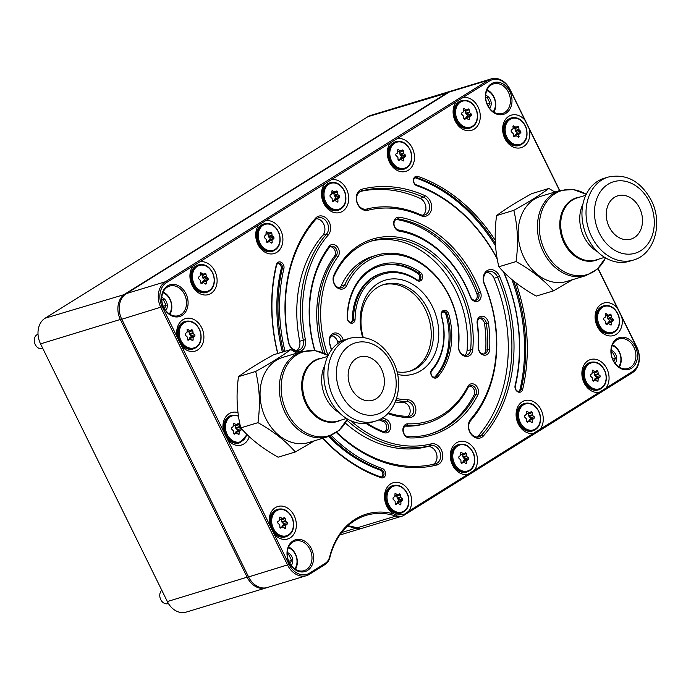 <?xml version="1.0" encoding="UTF-8"?>
<svg xmlns="http://www.w3.org/2000/svg" width="691" height="691" viewBox="0 0 691 691"><rect width="100%" height="100%" fill="white"/><g stroke="black" fill="none" stroke-linecap="round" stroke-linejoin="round"><path stroke-width="1.04" d="M450.791 91.134L370.903 115.345A19.607 15.306 73.1 0 0 368.009 116.658L45.122 318.197A19.607 15.306 73.1 0 0 40.544 343.859L167.352 601.559A19.607 15.306 73.1 0 0 186.19 612.105L266.07 587.903A19.607 15.306 -106.9 0 1 247.231 577.348L120.424 319.648A19.607 15.306 -106.9 0 1 125.002 293.995L447.889 92.447A19.607 15.306 -106.9 0 1 450.791 91.134A19.607 15.306 -106.9 0 1 451.473 90.944M362.162 528.218A15.081 11.773 -106.9 0 1 361.497 528.451A15.081 11.773 -106.9 0 1 355.528 528.313A75.423 58.865 73.1 0 0 347.357 526.292M266.743 587.678A19.607 15.306 -106.9 0 1 266.07 587.903M598.095 268.428L636.826 347.141A19.607 15.306 -106.9 0 1 632.256 372.803L404.114 515.201A15.081 11.773 -106.9 0 1 401.886 516.212A15.081 11.773 -106.9 0 1 395.926 516.073A75.423 58.865 73.1 0 0 366.1 515.374A75.423 58.865 73.1 0 0 329.944 557.257A15.081 11.773 -106.9 0 1 324.934 564.616L309.361 574.342A19.607 15.306 -106.9 0 1 306.467 575.655A19.607 15.306 -106.9 0 1 287.62 565.108L160.813 307.409A19.607 15.306 -106.9 0 1 165.391 281.747L488.278 80.208A19.607 15.306 -106.9 0 1 491.18 78.895A19.607 15.306 -106.9 0 1 510.027 89.441L559.779 190.552M362.594 337.199A49.026 38.264 -106.9 0 1 381.924 281.392A49.026 38.264 -106.9 0 1 432.393 306.536A49.026 38.264 -106.9 0 1 433.568 356.591A49.026 38.264 -106.9 0 1 397.567 374.436M478.189 346.735A98.424 76.813 73.1 0 0 477.153 323.457A7.169 5.588 -106.9 0 1 481.8 316.158A7.169 5.588 -106.9 0 1 488.451 322.939A112.754 87.999 -106.9 0 1 489.643 349.594A7.169 5.588 -106.9 0 1 483.536 355.062A7.169 5.588 -106.9 0 1 478.189 346.735L478.492 347.305A5.658 4.414 73.1 0 0 484.65 353.852A5.658 4.414 73.1 0 0 487.535 349.568A111.251 86.824 73.1 0 0 486.36 323.267A5.658 4.414 73.1 0 0 480.254 318.059A5.658 4.414 73.1 0 0 477.438 323.682A99.936 77.988 -106.9 0 1 478.492 347.305M399.424 231.183A7.169 5.588 -106.9 0 1 393.68 223.245A7.169 5.588 -106.9 0 1 399.415 217.224A112.754 87.999 -106.9 0 1 480.565 292.293A7.169 5.588 -106.9 0 1 477.947 301.19A7.169 5.588 -106.9 0 1 470.26 296.715A98.424 76.813 73.1 0 0 399.424 231.183L398.526 229.991A99.936 77.988 -106.9 0 1 470.441 296.517A5.658 4.414 73.1 0 0 476.151 300.188A5.658 4.414 73.1 0 0 478.578 293.027A111.251 86.824 73.1 0 0 398.517 218.969A5.658 4.414 73.1 0 0 396.876 219.064A5.658 4.414 73.1 0 0 394.06 224.748A5.658 4.414 73.1 0 0 398.526 229.991M346.778 285.366A9.052 7.065 -106.9 0 1 337.018 287.551A9.052 7.065 -106.9 0 1 333.865 275.156A92.015 71.812 -106.9 0 1 420.905 244.925A92.015 71.812 -106.9 0 1 472.722 349.845A9.052 7.065 -106.9 0 1 464.68 356.219A9.052 7.065 -106.9 0 1 458.323 345.362A73.911 57.681 73.1 0 0 416.69 261.077A73.911 57.681 73.1 0 0 346.778 285.366L344.8 284.787A75.423 58.865 -106.9 0 1 376.716 255.16A75.423 58.865 -106.9 0 1 458.617 346.01A7.541 5.882 73.1 0 0 466.805 355.096A7.541 5.882 73.1 0 0 470.623 349.741A90.504 70.637 73.1 0 0 372.345 240.727A90.504 70.637 73.1 0 0 334.038 276.279A7.541 5.882 73.1 0 0 334.928 284.701A7.541 5.882 73.1 0 0 341.604 287.75A7.541 5.882 73.1 0 0 344.8 284.787L341.19 285.884A75.423 58.865 -106.9 0 1 373.114 256.257L376.716 255.16M396.582 398.482A73.911 57.681 73.1 0 0 407.647 399.761A9.052 7.065 -106.9 0 1 415.827 408.657A9.052 7.065 -106.9 0 1 409.642 417.554A92.015 71.812 -106.9 0 1 387.755 413.564M331.43 349.983A92.015 71.812 -106.9 0 1 329.521 343.444A9.052 7.065 -106.9 0 1 334.124 333.079A9.052 7.065 -106.9 0 1 343.289 340.222A73.911 57.681 73.1 0 0 343.323 340.378M314.69 350.57A112.754 87.999 -106.9 0 1 329.097 246.341A7.169 5.588 -106.9 0 1 337.165 246.644A7.169 5.588 -106.9 0 1 338.046 256.603A98.424 76.813 73.1 0 0 327.966 355.329M382.512 417.813A98.424 76.813 73.1 0 0 385.872 419.195A7.169 5.588 -106.9 0 1 390.536 428.066A7.169 5.588 -106.9 0 1 383.894 432.609A112.754 87.999 -106.9 0 1 366.031 423.428M409.245 437.904A7.169 5.588 -106.9 0 1 402.922 430.648A7.169 5.588 -106.9 0 1 408.01 423.816A98.424 76.813 73.1 0 0 467.833 386.476A7.169 5.588 -106.9 0 1 475.667 385.241A7.169 5.588 -106.9 0 1 477.775 395.131A112.754 87.999 -106.9 0 1 409.245 437.904L408.217 436.695A111.251 86.824 73.1 0 0 430.864 433.81A111.251 86.824 73.1 0 0 475.831 394.492A5.658 4.414 73.1 0 0 475.339 388.074A5.658 4.414 73.1 0 0 470.26 385.664A5.658 4.414 73.1 0 0 467.971 387.66A99.936 77.988 -106.9 0 1 427.582 422.978A99.936 77.988 -106.9 0 1 407.232 425.578A5.658 4.414 73.1 0 0 406.083 425.725A5.658 4.414 73.1 0 0 403.319 431.694A5.658 4.414 73.1 0 0 408.217 436.695M470.683 419.187A121.055 94.468 73.1 0 0 484.305 284.191A10.935 8.534 -106.9 0 1 487.716 270.285A10.935 8.534 -106.9 0 1 499.628 276.443A142.925 111.545 -106.9 0 1 483.545 435.831A10.935 8.534 -106.9 0 1 471.167 434.319A10.935 8.534 -106.9 0 1 470.683 419.187L470.666 420.612A9.424 7.359 73.1 0 0 469.966 431.892A9.424 7.359 73.1 0 0 478.949 436.807A9.424 7.359 73.1 0 0 481.757 434.959A141.413 110.361 73.1 0 0 497.667 277.255A9.424 7.359 73.1 0 0 488.33 271.572A9.424 7.359 73.1 0 0 484.46 283.932A122.557 95.652 -106.9 0 1 470.666 420.612M367.88 210.254A10.935 8.534 -106.9 0 1 356.737 201.772A10.935 8.534 -106.9 0 1 362.162 189.153A142.925 111.545 -106.9 0 1 424.835 195.588A10.935 8.534 -106.9 0 1 431.434 209.451A10.935 8.534 -106.9 0 1 420.957 215.704A121.055 94.468 73.1 0 0 367.88 210.254L366.584 209.071A122.557 95.652 -106.9 0 1 420.318 214.59A9.424 7.359 73.1 0 0 424.723 214.944A9.424 7.359 73.1 0 0 429.526 206.514A9.424 7.359 73.1 0 0 423.661 197.246A141.413 110.361 73.1 0 0 361.652 190.88A9.424 7.359 73.1 0 0 361.384 190.958A9.424 7.359 73.1 0 0 357.022 201.936A9.424 7.359 73.1 0 0 366.584 209.071M305.405 339.747A10.935 8.534 -106.9 0 1 299.022 351.581A10.935 8.534 -106.9 0 1 288.397 342.036A142.925 111.545 -106.9 0 1 315.45 218.304A10.935 8.534 -106.9 0 1 327.836 219.816A10.935 8.534 -106.9 0 1 328.311 234.949A121.055 94.468 73.1 0 0 305.405 339.747L303.323 340.171A122.557 95.652 -106.9 0 1 326.523 234.076A9.424 7.359 73.1 0 0 327.223 222.796A9.424 7.359 73.1 0 0 318.24 217.881A9.424 7.359 73.1 0 0 315.433 219.729A141.413 110.361 73.1 0 0 288.665 342.149A9.424 7.359 73.1 0 0 298.728 350.182A9.424 7.359 73.1 0 0 303.323 340.171L299.713 341.268A122.557 95.652 -106.9 0 1 322.913 235.173A9.424 7.359 73.1 0 0 324.114 224.998A9.424 7.359 73.1 0 0 316.53 218.727M350.665 420.689A121.055 94.468 73.1 0 0 431.115 443.881A10.935 8.534 -106.9 0 1 442.257 452.363A10.935 8.534 -106.9 0 1 436.833 464.991A142.925 111.545 -106.9 0 1 336.362 432.54M497.287 259.151A149.714 116.839 73.1 0 0 416.759 185.68A4.906 3.826 -106.9 0 1 413.443 179.703A4.906 3.826 -106.9 0 1 417.891 176.421A159.517 124.492 -106.9 0 1 495.257 240.347M515.987 282.835A159.517 124.492 -106.9 0 1 522.672 389.361A4.906 3.826 -106.9 0 1 517.835 391.866A4.906 3.826 -106.9 0 1 515.097 385.526A149.714 116.839 73.1 0 0 503.307 271.546M277.687 353.524A159.517 124.492 -106.9 0 1 276.322 264.783A4.906 3.826 -106.9 0 1 281.159 262.269A4.906 3.826 -106.9 0 1 283.897 268.609A149.714 116.839 73.1 0 0 285.029 351.304M331.248 435.46A149.714 116.839 73.1 0 0 382.235 468.463A4.906 3.826 -106.9 0 1 385.561 474.432A4.906 3.826 -106.9 0 1 381.104 477.723A159.517 124.492 -106.9 0 1 322.697 438.284M431.823 369.564A55.435 43.265 73.1 0 0 441.359 316.089A4.906 3.826 -106.9 0 1 443.743 310.389A4.906 3.826 -106.9 0 1 448.761 314.146A65.239 50.918 -106.9 0 1 437.541 377.079A4.906 3.826 -106.9 0 1 431.996 376.336A4.906 3.826 -106.9 0 1 431.823 369.564L431.806 370.635A3.775 2.945 73.1 0 0 431.504 375.153A3.775 2.945 73.1 0 0 435.105 377.131A3.775 2.945 73.1 0 0 436.211 376.414A64.108 50.028 73.1 0 0 447.232 314.569A3.775 2.945 73.1 0 0 443.285 311.71A3.775 2.945 73.1 0 0 441.532 316.063A56.567 44.146 -106.9 0 1 431.806 370.635M355.088 319.13A4.906 3.826 -106.9 0 1 351.123 323.198A4.906 3.826 -106.9 0 1 347.228 317.722A65.239 50.918 -106.9 0 1 420.171 272.194A4.906 3.826 -106.9 0 1 422.227 278.819A4.906 3.826 -106.9 0 1 417.062 280.442A55.435 43.265 73.1 0 0 355.088 319.13L353.498 319.173A56.567 44.146 -106.9 0 1 382.417 273.144A56.567 44.146 -106.9 0 1 416.742 279.7A3.775 2.945 73.1 0 0 419.031 280.131A3.775 2.945 73.1 0 0 420.957 277.1A3.775 2.945 73.1 0 0 419.135 273.351A64.108 50.028 73.1 0 0 380.231 265.923A64.108 50.028 73.1 0 0 347.461 318.093A3.775 2.945 73.1 0 0 351.572 322.239A3.775 2.945 73.1 0 0 353.498 319.173L352.375 319.51A56.567 44.146 -106.9 0 1 381.285 273.481L382.417 273.144M559.589 190.612L529.306 129.062A16.973 13.241 -106.9 0 1 515.616 147.814A16.973 13.241 -106.9 0 1 503.549 123.292A16.973 13.241 -106.9 0 1 524.927 120.156L509.941 89.709A18.476 14.425 73.1 0 0 489.453 81.011L462.953 97.552A16.973 13.241 -106.9 0 1 480.271 117.124A16.973 13.241 -106.9 0 1 461.787 128.664A16.973 13.241 -106.9 0 1 456.233 101.741L397.161 138.623A16.973 13.241 -106.9 0 1 414.479 158.187A16.973 13.241 -106.9 0 1 395.995 169.727A16.973 13.241 -106.9 0 1 390.441 142.812L331.36 179.686A16.973 13.241 -106.9 0 1 348.687 199.25A16.973 13.241 -106.9 0 1 330.194 210.798A16.973 13.241 -106.9 0 1 324.649 183.875L265.569 220.749A16.973 13.241 -106.9 0 1 282.895 240.321A16.973 13.241 -106.9 0 1 264.403 251.861A16.973 13.241 -106.9 0 1 258.857 224.938L199.777 261.82A16.973 13.241 -106.9 0 1 217.104 281.384A16.973 13.241 -106.9 0 1 198.611 292.924A16.973 13.241 -106.9 0 1 193.065 266.009L166.566 282.55A18.476 14.425 73.1 0 0 162.255 306.735L177.233 337.173A16.973 13.241 -106.9 0 1 190.923 318.43A16.973 13.241 -106.9 0 1 202.981 342.943A16.973 13.241 -106.9 0 1 181.612 346.079L223.461 431.124A16.973 13.241 -106.9 0 1 238.015 412.605M249.296 436.66A16.973 13.241 -106.9 0 1 227.849 440.029L269.697 525.082A16.973 13.241 -106.9 0 1 283.379 506.33A16.973 13.241 -106.9 0 1 295.446 530.852A16.973 13.241 -106.9 0 1 274.077 533.979L289.054 564.426A18.476 14.425 73.1 0 0 309.542 573.124L325.124 563.407A13.95 10.892 73.1 0 0 329.745 556.601A76.554 59.746 -106.9 0 1 393.689 513.888A16.973 13.241 -106.9 0 1 385.863 489.72A16.973 13.241 -106.9 0 1 405.462 486.343A16.973 13.241 -106.9 0 1 408.554 511.331L467.634 474.458A16.973 13.241 -106.9 0 1 450.307 454.885A16.973 13.241 -106.9 0 1 468.8 443.346A16.973 13.241 -106.9 0 1 474.346 470.26L533.426 433.387A16.973 13.241 -106.9 0 1 516.099 413.823A16.973 13.241 -106.9 0 1 534.592 402.283A16.973 13.241 -106.9 0 1 540.137 429.197L599.218 392.324A16.973 13.241 -106.9 0 1 581.891 372.751A16.973 13.241 -106.9 0 1 600.384 361.212A16.973 13.241 -106.9 0 1 605.929 388.135L632.438 371.585A18.476 14.425 73.1 0 0 636.748 347.409L621.762 316.962A16.973 13.241 -106.9 0 1 608.08 335.714A16.973 13.241 -106.9 0 1 596.013 311.192A16.973 13.241 -106.9 0 1 617.383 308.056L597.948 268.566M185.939 293.701A16.593 12.948 -106.9 0 1 175.531 316.91A16.593 12.948 -106.9 0 1 162.946 291.343A16.593 12.948 -106.9 0 1 185.939 293.701M509.846 91.532A16.593 12.948 -106.9 0 1 499.438 114.741A16.593 12.948 -106.9 0 1 486.853 89.165A16.593 12.948 -106.9 0 1 509.846 91.532M635.323 346.536A16.593 12.948 -106.9 0 1 624.914 369.745A16.593 12.948 -106.9 0 1 612.33 344.178A16.593 12.948 -106.9 0 1 635.323 346.536M311.425 548.714A16.593 12.948 -106.9 0 1 301.008 571.923A16.593 12.948 -106.9 0 1 288.432 546.348A16.593 12.948 -106.9 0 1 311.425 548.714M491.18 78.895L452.139 90.72A19.607 15.306 73.1 0 0 449.245 92.041L126.349 293.58A19.607 15.306 73.1 0 0 121.78 319.242L248.579 576.933A19.607 15.306 73.1 0 0 267.426 587.488L306.467 575.655M508.403 92.205A15.461 12.067 73.1 0 0 493.547 83.887A15.461 12.067 73.1 0 0 486.481 102.182A15.461 12.067 73.1 0 0 502.512 113.479A15.461 12.067 73.1 0 0 508.403 92.205M184.506 294.383A15.461 12.067 73.1 0 0 169.649 286.057A15.461 12.067 73.1 0 0 162.584 304.351A15.461 12.067 73.1 0 0 178.615 315.649A15.461 12.067 73.1 0 0 184.506 294.383M309.983 549.388A15.461 12.067 73.1 0 0 295.126 541.07A15.461 12.067 73.1 0 0 288.061 559.365A15.461 12.067 73.1 0 0 304.092 570.662A15.461 12.067 73.1 0 0 309.983 549.388M633.889 347.219A15.461 12.067 73.1 0 0 619.032 338.901A15.461 12.067 73.1 0 0 611.967 357.195A15.461 12.067 73.1 0 0 627.998 368.493A15.461 12.067 73.1 0 0 633.889 347.219M396.962 371.784A45.252 35.319 73.1 0 0 410.368 371.058A45.252 35.319 73.1 0 0 427.608 308.799A45.252 35.319 73.1 0 0 384.118 284.442A45.252 35.319 73.1 0 0 363.233 337.286M409.227 371.378A45.252 35.319 73.1 0 0 425.354 309.482A45.252 35.319 73.1 0 0 382.995 284.813M418.444 280.235A3.775 2.945 73.1 0 0 419.826 277.074A3.775 2.945 73.1 0 0 418.003 273.696L420.171 272.194M379.661 266.095A64.108 50.028 -106.9 0 1 418.003 273.696M350.985 322.334A3.775 2.945 73.1 0 0 352.375 319.51M434.518 377.234A3.775 2.945 73.1 0 0 435.08 376.759L436.211 376.414L437.541 377.079M448.761 314.146L446.101 314.915A64.108 50.028 -106.9 0 1 435.08 376.759M446.101 314.915A3.775 2.945 73.1 0 0 442.741 311.952M518.716 391.356A3.775 2.945 73.1 0 0 519.995 389.465A158.386 123.611 73.1 0 0 511.832 279.484M495.568 245.953A158.386 123.611 73.1 0 0 415.956 178.036A3.775 2.945 73.1 0 0 415.015 177.889M503.67 271.926A150.845 117.72 -106.9 0 1 515.296 386.174A3.775 2.945 73.1 0 0 516.186 390.035A3.775 2.945 73.1 0 0 519.304 391.261A3.775 2.945 73.1 0 0 521.118 389.119A158.386 123.611 73.1 0 0 513.638 280.969M495.404 243.526A158.386 123.611 73.1 0 0 417.088 177.691A3.775 2.945 73.1 0 0 415.559 177.647A3.775 2.945 73.1 0 0 413.65 181.163A3.775 2.945 73.1 0 0 416.215 184.817A150.845 117.72 -106.9 0 1 497.175 258.503M381.501 477.006A3.775 2.945 73.1 0 0 382.814 473.361A3.775 2.945 73.1 0 0 380.3 470.079A150.845 117.72 -106.9 0 1 328.596 436.487M282.377 352.108A150.845 117.72 -106.9 0 1 281.22 268.713A3.775 2.945 73.1 0 0 277.799 263.539M323.017 438.189A158.386 123.611 73.1 0 0 380.56 476.859A3.775 2.945 73.1 0 0 382.088 476.902A3.775 2.945 73.1 0 0 383.997 473.387A3.775 2.945 73.1 0 0 381.432 469.733A150.845 117.72 -106.9 0 1 329.685 436.099M283.5 351.762A150.845 117.72 -106.9 0 1 282.343 268.376A3.775 2.945 73.1 0 0 281.462 264.515A3.775 2.945 73.1 0 0 278.343 263.288A3.775 2.945 73.1 0 0 276.521 265.43A158.386 123.611 73.1 0 0 277.86 353.472M407.975 416.345A7.541 5.882 73.1 0 0 409.659 408.01A7.541 5.882 73.1 0 0 403.302 402.611L406.913 401.514A75.423 58.865 -106.9 0 1 395.978 400.296M341.38 341.302A75.423 58.865 -106.9 0 1 341.233 340.758L337.623 341.855A75.423 58.865 73.1 0 0 338.037 343.375M395.338 401.963A75.423 58.865 73.1 0 0 403.302 402.611M337.623 341.855A7.541 5.882 73.1 0 0 331.62 335.817M343.289 340.222L341.233 340.758A7.541 5.882 73.1 0 0 333.312 334.885A7.541 5.882 73.1 0 0 329.762 343.444A90.504 70.637 73.1 0 0 331.602 349.75M388.394 412.898A90.504 70.637 73.1 0 0 408.571 416.345A7.541 5.882 73.1 0 0 409.927 416.146A7.541 5.882 73.1 0 0 413.589 408.07A7.541 5.882 73.1 0 0 406.913 401.514L407.647 399.761M339.687 287.922A7.541 5.882 73.1 0 0 341.19 285.884M464.888 355.26A7.541 5.882 73.1 0 0 467.012 350.838L470.623 349.741L472.722 349.845M370.549 241.306A90.504 70.637 -106.9 0 1 467.012 350.838M322.861 352.773A99.936 77.988 -106.9 0 1 334.392 256.344A5.658 4.414 73.1 0 0 334.79 250.194A5.658 4.414 73.1 0 0 330.16 246.73M325.193 353.818A99.936 77.988 -106.9 0 1 336.197 255.791A5.658 4.414 73.1 0 0 336.327 249.105A5.658 4.414 73.1 0 0 331.024 246.333A5.658 4.414 73.1 0 0 329.141 247.698A111.251 86.824 73.1 0 0 314.941 350.605M483.709 353.999A5.658 4.414 73.1 0 0 485.73 350.112L489.643 349.594M488.451 322.939L484.555 323.811A111.251 86.824 -106.9 0 1 485.73 350.112M484.555 323.811A5.658 4.414 73.1 0 0 479.39 318.456M399.415 217.224L398.517 218.969L396.712 219.513A111.251 86.824 -106.9 0 1 476.773 293.58L480.565 292.293M396.712 219.513A5.658 4.414 73.1 0 0 396.012 219.462M475.209 300.335A5.658 4.414 73.1 0 0 476.773 293.58M477.775 395.131L475.831 394.492L474.026 395.036A111.251 86.824 -106.9 0 1 429.957 434.078M474.026 395.036A5.658 4.414 73.1 0 0 473.836 389.137A5.658 4.414 73.1 0 0 469.396 386.062M427.582 422.978L425.777 423.531A99.936 77.988 -106.9 0 1 405.427 426.122A5.658 4.414 73.1 0 0 405.22 426.122M384.68 431.737A5.658 4.414 73.1 0 0 386.615 426.347A5.658 4.414 73.1 0 0 382.961 421.432A99.936 77.988 -106.9 0 1 378.953 419.765M366.981 423.315A111.251 86.824 73.1 0 0 383.194 431.469A5.658 4.414 73.1 0 0 385.621 431.59A5.658 4.414 73.1 0 0 388.489 426.399A5.658 4.414 73.1 0 0 384.766 420.879A99.936 77.988 -106.9 0 1 380.387 419.057M296.836 350.432A9.424 7.359 73.1 0 0 299.713 341.268M499.628 276.443L494.056 278.343A141.413 110.361 -106.9 0 1 478.146 436.047L481.757 434.959L483.545 435.831M494.056 278.343A9.424 7.359 73.1 0 0 486.619 272.418M477.049 437.049A9.424 7.359 73.1 0 0 478.146 436.047M422.832 215.186A9.424 7.359 73.1 0 0 425.777 206.41A9.424 7.359 73.1 0 0 420.05 198.343L423.661 197.246L424.835 195.588M360.201 191.467A141.413 110.361 -106.9 0 1 420.05 198.343M433.378 464.317A9.424 7.359 73.1 0 0 436.297 453.063A9.424 7.359 73.1 0 0 427.003 446.706A122.557 95.652 -106.9 0 1 345.25 422.97M336.724 432.281A141.413 110.361 73.1 0 0 435.537 463.808A9.424 7.359 73.1 0 0 435.805 463.73A9.424 7.359 73.1 0 0 440.167 452.752A9.424 7.359 73.1 0 0 430.614 445.609A122.557 95.652 -106.9 0 1 346.873 420.085M347.936 525.765A75.423 58.865 -106.9 0 1 356.884 527.907A15.081 11.773 73.1 0 0 362.853 528.045L401.886 516.212M269.697 525.082L274.077 533.979M223.461 431.124L227.849 440.029M177.233 337.173L181.612 346.079M199.777 261.82L193.065 266.009M265.569 220.749L258.857 224.938M331.36 179.686L324.649 183.875M397.161 138.623L390.441 142.812M462.953 97.552L456.233 101.741M529.306 129.062L524.927 120.156M621.762 316.962L617.383 308.056M599.218 392.324L605.929 388.135M533.426 433.387L540.137 429.197M467.634 474.458L474.346 470.26M393.689 513.888L396.574 515.037L404.244 514.363L408.554 511.331M526.801 421.441L526.697 419.091L524.65 417.07L524.599 415.801L526.482 414.185L526.637 411.231L529.522 412.726L531.224 411.663L532.113 412.423L532.545 415.446L534.255 416.794L534.316 418.064L532.433 419.679L532.536 422.028L532.044 422.711L529.531 421.104L527.518 422.244L526.801 421.441M528.926 421.182L529.168 419.731L530.42 418.945L530.36 417.675L529.03 416.621L528.149 413.373M592.602 380.378L592.489 378.02L590.451 376.008L590.39 374.729L592.006 373.727L592.437 370.16L595.314 371.654L597.015 370.601L597.905 371.352L598.337 374.375L600.056 375.723L600.108 377.001L598.225 378.616L597.836 381.648L595.322 380.033L593.31 381.182L592.602 380.378L595.322 380.033M594.726 380.119L594.96 378.668L596.212 377.882L596.152 376.604L594.821 375.559L593.94 372.302M461.009 462.512L460.906 460.154L458.859 458.142L458.807 456.863L460.69 455.248L460.845 452.294L463.73 453.788L465.432 452.735L466.313 453.486L466.753 456.509L468.463 457.857L468.524 459.135L466.641 460.742L466.745 463.1L466.244 463.773L463.739 462.167L461.726 463.307L461.009 462.512M463.134 462.253L463.367 460.793L464.628 460.016L464.568 458.738L463.229 457.692L462.357 454.436M395.217 503.575L395.114 501.225L393.067 499.204L393.015 497.935L394.898 496.319L395.053 493.357L397.93 494.851L399.64 493.797L400.521 494.557L400.961 497.572L402.672 498.919L402.732 500.198L400.849 501.813L400.953 504.162L400.452 504.845L397.947 503.238L395.934 504.378L395.217 503.575M397.342 503.316L397.575 501.865L398.837 501.079L398.776 499.8L397.437 498.755L396.565 495.499M605.817 323.88L605.705 321.531L603.666 319.51L603.606 318.24L605.221 317.229L605.653 313.662L608.529 315.165L610.231 314.103L611.12 314.863L611.552 317.886L613.271 319.233L613.323 320.503L611.44 322.118L611.544 324.468L611.051 325.15L608.538 323.543L606.534 324.684L605.817 323.88M607.942 323.621L608.175 322.17L609.427 321.384L609.367 320.114L608.037 319.061L607.156 315.813M513.353 135.98L513.249 133.631L511.202 131.61L511.15 130.331L513.033 128.725L513.188 125.762L516.065 127.256L517.775 126.203L518.656 126.954L519.096 129.977L520.807 131.325L520.867 132.603L518.984 134.218L518.587 137.25L516.082 135.635L514.069 136.783L513.353 135.98L516.082 135.635M515.477 135.721L515.711 134.27L516.963 133.484L516.911 132.206L515.572 131.16L514.7 127.904M463.816 118.653L463.713 116.304L461.666 114.283L461.605 113.013L463.22 112.002L463.652 108.444L466.529 109.938L468.23 108.876L469.12 109.636L469.552 112.659L471.271 114.006L471.322 115.276L469.439 116.891L469.543 119.249L469.051 119.923L466.537 118.316L464.533 119.457L463.816 118.653M465.941 118.394L466.175 116.943L467.427 116.157L467.366 114.887L466.036 113.834L465.155 110.586M398.025 159.725L397.921 157.367L395.874 155.354L395.813 154.076L397.429 153.074L397.861 149.506L400.737 151.001L402.438 149.947L403.328 150.698L403.76 153.722L405.479 155.069L405.531 156.347L403.648 157.954L403.751 160.312L403.259 160.986L400.745 159.379L398.742 160.519L398.025 159.725M400.149 159.466L400.383 158.006L401.635 157.228L401.575 155.95L400.244 154.905L399.363 151.649M332.233 200.787L332.121 198.438L330.082 196.417L330.022 195.147L331.637 194.136L332.069 190.569L334.945 192.072L336.647 191.01L337.536 191.77L337.968 194.784L339.687 196.132L339.739 197.41L337.856 199.025L337.959 201.375L337.467 202.057L334.954 200.45L332.95 201.591L332.233 200.787M334.358 200.528L334.591 199.077L335.843 198.291L335.783 197.021L334.453 195.968L333.572 192.711M266.432 241.859L266.329 239.501L264.29 237.488L264.23 236.21L265.845 235.208L266.277 231.64L269.153 233.135L270.855 232.081L271.744 232.832L272.176 235.856L273.895 237.203L273.947 238.473L272.064 240.088L272.168 242.446L271.675 243.12L269.162 241.513L267.149 242.653L266.432 241.859M268.566 241.591L268.799 240.14L270.051 239.362L269.991 238.084L268.661 237.039L267.78 233.783M200.64 282.921L200.537 280.563L198.49 278.551L198.438 277.272L200.321 275.666L200.476 272.703L203.361 274.197L205.063 273.144L205.944 273.895L206.384 276.918L208.095 278.266L208.155 279.544L206.272 281.159L206.376 283.509L205.883 284.191L203.37 282.576L201.357 283.725L200.64 282.921M202.765 282.662L203.007 281.211L204.26 280.425L204.199 279.147L202.869 278.102L201.988 274.845M187.425 339.419L187.321 337.061L185.274 335.049L185.223 333.77L187.106 332.155L187.261 329.201L190.146 330.695L191.848 329.642L192.729 330.393L193.169 333.416L194.879 334.764L194.94 336.042L193.057 337.649L193.16 340.007L192.659 340.68L190.155 339.074L188.142 340.214L187.425 339.419M189.55 339.151L189.783 337.7L191.044 336.923L190.984 335.645L189.645 334.599L188.773 331.343M233.662 433.369L233.549 431.011L231.511 428.999L231.45 427.72L233.066 426.718L233.498 423.151L236.374 424.645L238.075 423.592L238.965 424.343L239.397 427.366L241.116 428.714L241.168 429.992L239.285 431.599L238.896 434.63L236.382 433.024L234.37 434.164L233.662 433.369L236.382 433.024M235.786 433.11L236.02 431.65L237.272 430.873L237.212 429.595L235.881 428.55L235 425.293M279.89 527.319L279.786 524.961L277.739 522.949L277.678 521.67L279.294 520.668L279.725 517.101L282.602 518.596L284.303 517.542L285.193 518.293L285.625 521.316L287.344 522.664L287.396 523.942L285.513 525.549L285.616 527.907L285.124 528.589L282.61 526.974L280.606 528.114L279.89 527.319M282.014 527.06L282.248 525.601L283.5 524.823L283.44 523.545L282.109 522.5L281.228 519.243M381.458 369.106A22.63 17.655 73.1 0 0 359.709 356.927A22.63 17.655 73.1 0 0 351.088 388.057A22.63 17.655 73.1 0 0 372.838 400.236A22.63 17.655 73.1 0 0 381.458 369.106M350.087 338.167L346.018 339.402A43.369 33.842 73.1 0 0 329.503 399.07A43.369 33.842 73.1 0 0 371.179 422.408L375.239 421.173A43.369 33.842 -106.9 0 1 333.563 397.835A43.369 33.842 -106.9 0 1 350.087 338.167C368.199 334.487 382.546 342.218 393.127 361.376C405.151 384.196 396.599 415.421 375.239 421.173M302.071 351.538L282.809 357.377A44.5 34.731 73.1 0 0 265.854 418.599A44.5 34.731 73.1 0 0 308.627 442.551L327.888 436.712A44.5 34.731 -106.9 0 1 285.115 412.76A44.5 34.731 -106.9 0 1 302.071 351.538L315.182 350.639L328.139 355.433A43.896 34.256 73.1 0 0 288.708 362.576A43.896 34.256 73.1 0 0 286.877 412.095A43.896 34.256 73.1 0 0 347.4 418.996L339.29 430.182L327.888 436.712M296.793 353.136L290.756 349.568L273.55 354.785C258.641 363.051 246.955 370.35 238.49 376.664C236.02 394.716 236.78 411.784 240.77 427.876C249.995 438.63 262.442 448.399 278.11 457.2L295.316 451.983L314.552 440.754M290.756 349.568C282.265 355.891 270.578 363.19 255.696 371.456C259.652 387.556 260.412 404.624 257.976 422.659C273.619 431.469 286.065 441.238 295.316 451.983M257.976 422.659L240.77 427.876M255.696 371.456L238.49 376.664M639.564 208A22.63 17.655 73.1 0 0 617.823 195.821A22.63 17.655 73.1 0 0 609.203 226.95A22.63 17.655 73.1 0 0 630.943 239.129A22.63 17.655 73.1 0 0 639.564 208M608.192 177.069L604.133 178.295A43.369 33.842 73.1 0 0 587.609 237.963A43.369 33.842 73.1 0 0 629.285 261.302L633.353 260.075A43.369 33.842 -106.9 0 1 591.669 236.728A43.369 33.842 -106.9 0 1 608.192 177.069C626.305 173.381 640.652 181.111 651.233 200.269C663.256 223.089 654.705 254.314 633.353 260.075M560.176 190.431L540.923 196.27A44.5 34.731 73.1 0 0 523.968 257.493A44.5 34.731 73.1 0 0 566.732 281.444L585.994 275.605A44.5 34.731 -106.9 0 1 543.23 251.654A44.5 34.731 -106.9 0 1 560.176 190.431L573.288 189.533L586.244 194.326A43.896 34.256 73.1 0 0 546.823 201.478A43.896 34.256 73.1 0 0 544.992 250.997A43.896 34.256 73.1 0 0 605.506 257.89M554.899 192.038L548.87 188.462L531.655 193.679C516.747 201.945 505.061 209.243 496.596 215.566C494.134 233.61 494.894 250.678 498.876 266.769C508.101 277.523 520.548 287.292 536.225 296.094L553.431 290.876L572.666 279.648M548.87 188.462C540.371 194.784 528.684 202.083 513.802 210.349C517.758 226.449 518.518 243.517 516.082 261.552C531.725 270.362 544.171 280.131 553.431 290.876M516.082 261.552L498.876 266.769M513.802 210.349L496.596 215.566M161.78 297.519A7.541 5.882 -106.9 0 1 166.902 303.047A7.541 5.882 -106.9 0 1 165.71 310.484A7.541 5.882 73.1 0 0 164 298.659A7.541 5.882 73.1 0 0 161.78 297.519M169.295 313.904A12.818 10.002 73.1 0 0 162.869 292.682M38.022 334.228A7.541 5.882 73.1 0 0 35.258 344.567A7.541 5.882 73.1 0 0 42.505 348.627L42.842 348.523M163.18 291.965A14.33 11.186 -106.9 0 1 169.951 314.327M164.432 308.592L166.134 305.396L163.266 299.592L161.754 299.523M163.266 299.592L161.789 300.041M166.134 305.396L163.275 306.268M611.164 350.363A7.541 5.882 -106.9 0 1 616.286 355.882A7.541 5.882 -106.9 0 1 615.094 363.319A7.541 5.882 73.1 0 0 613.383 351.503A7.541 5.882 73.1 0 0 611.164 350.363M618.678 366.74A12.818 10.002 73.1 0 0 612.243 345.526M612.563 344.809A14.33 11.186 -106.9 0 1 619.335 367.163M613.815 361.436L615.517 358.24L612.649 352.427L611.138 352.367M612.649 352.427L611.172 352.876M615.517 358.24L612.649 359.104M485.687 95.349A7.541 5.882 -106.9 0 1 490.8 100.877A7.541 5.882 -106.9 0 1 489.617 108.314A7.541 5.882 73.1 0 0 487.898 96.49A7.541 5.882 73.1 0 0 485.687 95.349M493.201 111.735A12.818 10.002 73.1 0 0 486.766 90.512M487.077 89.795A14.33 11.186 -106.9 0 1 493.858 112.158M488.338 106.423L490.031 103.227L487.172 97.414L485.661 97.353M487.172 97.414L485.687 97.863M490.031 103.227L487.172 104.099M287.266 552.532A7.541 5.882 -106.9 0 1 292.379 558.06A7.541 5.882 -106.9 0 1 291.196 565.488A7.541 5.882 73.1 0 0 289.477 553.672A7.541 5.882 73.1 0 0 287.266 552.532M294.772 568.918A12.818 10.002 73.1 0 0 288.346 547.695M161.789 590.252A7.541 5.882 73.1 0 0 160.744 599.581A7.541 5.882 73.1 0 0 167.991 603.64L168.423 603.502M288.657 546.978A14.33 11.186 -106.9 0 1 295.437 569.341M289.918 563.606L291.611 560.41L288.752 554.597L287.24 554.536M288.752 554.597L287.266 555.046M291.611 560.41L288.752 561.273M448.217 92.68L368.009 116.658M45.122 318.197L125.382 294.254M121.685 319.052L40.544 343.859M167.352 601.559L248.492 576.752M341.674 532.511L355.528 528.313L355.969 527.613M248.579 576.933L289.054 564.426M162.255 306.735L121.78 319.242M126.349 293.58L165.391 281.747L166.566 282.55M489.453 81.011L488.278 80.208L449.245 92.041M417.891 176.421L417.088 177.691L415.956 178.036M519.995 389.465L522.672 389.361M380.3 470.079L381.432 469.733L382.235 468.463M283.897 268.609L281.22 268.713M338.046 256.603L336.197 255.791L334.392 256.344M408.01 423.816L407.232 425.578L405.427 426.122M382.961 421.432L384.766 420.879L385.872 419.195M328.311 234.949L326.523 234.076L322.913 235.173M362.162 189.153L361.117 191.044M427.003 446.706L430.614 445.609L431.115 443.881M356.884 527.907L395.926 516.073L396.574 515.037M309.361 574.342L309.542 573.124M632.256 372.803L632.438 371.585M324.934 564.616L325.124 563.407M404.114 515.201L404.244 514.363M329.944 557.257L329.745 556.601M515.296 386.174L515.097 385.526M416.759 185.68L416.215 184.817M276.322 264.783L276.521 265.43M380.56 476.859L381.104 477.723M416.742 279.7L417.062 280.442M458.617 346.01L458.323 345.362M333.865 275.156L334.038 276.279M409.642 417.554L408.571 416.345M329.141 247.698L329.097 246.341M383.894 432.609L383.194 431.469M467.971 387.66L467.833 386.476M420.318 214.59L420.957 215.704M315.433 219.729L315.45 218.304M436.833 464.991L435.537 463.808M524.495 403.475A14.33 11.186 73.1 0 0 524.132 403.57A14.33 11.186 73.1 0 0 518.673 423.289A14.33 11.186 73.1 0 0 532.45 431.003A14.33 11.186 73.1 0 0 532.804 430.882M519.39 423.073A14.33 11.186 -106.9 0 1 524.849 403.354L518.457 408.269L517.015 412.069C516.246 415.852 516.747 419.592 518.5 423.307C522.197 429.724 526.844 432.29 532.45 431.003L533.158 430.787A14.33 11.186 -106.9 0 1 519.39 423.073M520.349 422.616A13.578 10.598 73.1 0 0 539.161 424.55A13.578 10.598 73.1 0 0 528.865 403.63A13.578 10.598 73.1 0 0 520.349 422.616M532.433 419.679L528.891 420.335M531.042 422.089L532.536 422.028M529.349 421.165L526.81 421.519M527.293 422.21L527.734 422.175M526.464 413.814L528.969 412.639M527.25 411.283L526.378 411.853M528.693 415.956L532.217 414.773M532.113 412.423L528.615 414.125M532.545 415.446L529.03 416.621M530.36 417.675L534.255 416.794M529.168 419.731L532.701 419.074M534.316 418.064L530.42 418.945M526.171 430.648A14.105 11.013 -106.9 0 1 518.5 423.289A14.105 11.013 -106.9 0 1 519.105 407.353M590.287 362.404A14.33 11.186 73.1 0 0 589.924 362.507A14.33 11.186 73.1 0 0 584.465 382.218A14.33 11.186 73.1 0 0 598.242 389.931A14.33 11.186 73.1 0 0 598.596 389.819M585.182 382.002A14.33 11.186 -106.9 0 1 590.641 362.291L584.249 367.206L582.807 371.007C582.038 374.781 582.539 378.53 584.292 382.235C587.989 388.653 592.636 391.218 598.242 389.931L598.959 389.715A14.33 11.186 -106.9 0 1 585.182 382.002M586.141 381.553A13.578 10.598 73.1 0 0 604.953 383.488A13.578 10.598 73.1 0 0 594.657 362.559A13.578 10.598 73.1 0 0 586.141 381.553M598.225 378.616L594.683 379.273M596.834 381.026L598.328 380.966M595.141 380.102L592.602 380.447M593.085 381.138L593.526 381.104M592.256 372.751L594.761 371.568M593.042 370.221L592.17 370.782M594.493 374.893L598.009 373.71M597.905 371.352L594.407 373.062M598.337 374.375L594.821 375.559M596.152 376.604L600.056 375.723M594.96 378.668L598.501 378.003M600.108 377.001L596.212 377.882M591.962 389.577A14.105 11.013 -106.9 0 1 584.292 382.227A14.105 11.013 -106.9 0 1 584.906 366.282M458.703 444.538A14.33 11.186 73.1 0 0 458.34 444.641A14.33 11.186 73.1 0 0 452.881 464.352A14.33 11.186 73.1 0 0 466.65 472.065A14.33 11.186 73.1 0 0 467.012 471.953M459.057 444.425C465.682 443.13 470.675 446.55 474.026 454.669C475.926 463.436 473.715 469.163 467.366 471.849A14.33 11.186 -106.9 0 1 453.598 464.136A14.33 11.186 -106.9 0 1 459.057 444.425L452.665 449.331L451.223 453.141C450.454 456.915 450.947 460.664 452.709 464.369A14.105 11.013 -106.9 0 1 453.313 448.416M454.557 463.687A13.578 10.598 73.1 0 0 473.37 465.613A13.578 10.598 73.1 0 0 463.074 444.693A13.578 10.598 73.1 0 0 454.557 463.687M466.641 460.742L463.1 461.407M465.25 463.151L466.745 463.1M463.557 462.236L461.018 462.581M461.502 463.272L461.942 463.238M460.672 454.885L463.177 453.702M461.458 452.355L460.586 452.916M462.901 457.019L466.425 455.844M466.313 453.486L462.823 455.188M466.753 456.509L463.229 457.692M464.568 458.738L468.463 457.857M463.367 460.793L466.909 460.137M468.524 459.135L464.628 460.016M460.379 471.711A14.105 11.013 -106.9 0 1 452.709 464.361C456.406 470.787 461.052 473.352 466.65 472.065L467.366 471.849M392.911 485.6A14.33 11.186 73.1 0 0 392.548 485.704A14.33 11.186 73.1 0 0 387.09 505.423A14.33 11.186 73.1 0 0 400.858 513.137A14.33 11.186 73.1 0 0 401.221 513.016M393.265 485.488C399.89 484.192 404.883 487.613 408.226 495.741C410.134 504.499 407.923 510.226 401.575 512.912A14.33 11.186 -106.9 0 1 387.806 505.207A14.33 11.186 -106.9 0 1 393.265 485.488L386.865 490.403L385.431 494.203C384.662 497.978 385.155 501.726 386.917 505.441A14.105 11.013 -106.9 0 1 387.521 489.487M388.765 504.75A13.578 10.598 73.1 0 0 407.578 506.684A13.578 10.598 73.1 0 0 397.282 485.764A13.578 10.598 73.1 0 0 388.765 504.75M400.849 501.813L397.308 502.469M399.458 504.223L400.953 504.162M397.757 503.298L395.226 503.644M395.71 504.335L396.15 504.309M394.881 495.948L397.377 494.765M395.667 493.417L394.794 493.987M397.886 494.877L394.898 496.285M397.109 498.09L400.625 496.907M400.521 494.557L397.031 496.259M400.961 497.572L397.437 498.755M398.776 499.8L402.672 498.919M397.575 501.865L401.117 501.208M402.732 500.198L398.837 501.079M394.587 512.774A14.105 11.013 -106.9 0 1 386.917 505.423C390.614 511.858 395.261 514.424 400.858 513.137L401.575 512.912M603.502 305.914A14.33 11.186 73.1 0 0 603.139 306.009A14.33 11.186 73.1 0 0 597.68 325.729A14.33 11.186 73.1 0 0 611.457 333.442A14.33 11.186 73.1 0 0 611.811 333.321M598.397 325.513A14.33 11.186 -106.9 0 1 603.856 305.793L597.465 310.708L596.022 314.509C595.253 318.292 595.754 322.032 597.516 325.746C601.205 332.164 605.852 334.729 611.457 333.442L612.174 333.226A14.33 11.186 -106.9 0 1 598.397 325.513M599.356 325.055A13.578 10.598 73.1 0 0 618.169 326.99A13.578 10.598 73.1 0 0 607.873 306.07A13.578 10.598 73.1 0 0 599.356 325.055M611.44 322.118L607.899 322.775M610.049 324.528L611.544 324.468M608.356 323.604L605.817 323.949M606.301 324.649L606.741 324.615M605.471 316.253L607.976 315.07M606.257 313.723L605.385 314.293M607.709 318.396L611.224 317.212M611.12 314.863L607.622 316.564M611.552 317.886L608.037 319.061M609.367 320.114L613.271 319.233M608.175 322.17L611.716 321.514M613.323 320.503L609.427 321.384M605.178 333.088A14.105 11.013 -106.9 0 1 597.516 325.729A14.105 11.013 -106.9 0 1 598.121 309.793M511.046 118.006A14.33 11.186 73.1 0 0 510.684 118.109A14.33 11.186 73.1 0 0 505.225 137.829A14.33 11.186 73.1 0 0 518.993 145.533A14.33 11.186 73.1 0 0 519.347 145.421M505.942 137.604A14.33 11.186 -106.9 0 1 511.4 117.893L505 122.808L503.566 126.608C502.798 130.383 503.29 134.132 505.052 137.846C508.749 144.264 513.396 146.829 518.993 145.533L519.71 145.317A14.33 11.186 -106.9 0 1 505.942 137.604M506.9 137.155A13.578 10.598 73.1 0 0 525.713 139.09A13.578 10.598 73.1 0 0 515.417 118.161A13.578 10.598 73.1 0 0 506.9 137.155M518.984 134.218L515.443 134.875M517.594 136.628L519.088 136.568M515.892 135.704L513.361 136.049M513.845 136.74L514.285 136.714M513.016 128.353L515.512 127.17M513.802 125.822L512.929 126.384M515.244 130.495L518.76 129.312M518.656 126.954L515.166 128.664M519.096 129.977L515.572 131.16M516.911 132.206L520.807 131.325M515.711 134.27L519.252 133.605M520.867 132.603L516.963 133.484M512.722 145.179A14.105 11.013 -106.9 0 1 505.052 137.829A14.105 11.013 -106.9 0 1 505.657 121.892M461.502 100.687A14.33 11.186 73.1 0 0 461.147 100.782A14.33 11.186 73.1 0 0 455.68 120.502A14.33 11.186 73.1 0 0 469.457 128.215A14.33 11.186 73.1 0 0 469.811 128.094M456.397 120.286A14.33 11.186 -106.9 0 1 461.856 100.566L455.464 105.481L454.022 109.282C453.253 113.065 453.754 116.805 455.516 120.519C459.204 126.937 463.86 129.502 469.457 128.215L470.174 127.999A14.33 11.186 -106.9 0 1 456.397 120.286M457.356 119.828A13.578 10.598 73.1 0 0 476.168 121.763A13.578 10.598 73.1 0 0 465.872 100.843A13.578 10.598 73.1 0 0 457.356 119.828M469.439 116.891L465.898 117.548M468.049 119.301L469.543 119.249M466.356 118.377L463.816 118.731M464.3 119.422L464.741 119.388M463.471 111.026L465.976 109.852M464.257 108.504L463.385 109.066M465.708 113.169L469.224 111.985M469.12 109.636L465.622 111.337M469.552 112.659L466.036 113.834M467.366 114.887L471.271 114.006M466.175 116.943L469.716 116.287M471.322 115.276L467.427 116.157M463.177 127.861A14.105 11.013 -106.9 0 1 455.516 120.502A14.105 11.013 -106.9 0 1 456.12 104.566M395.71 141.75A14.33 11.186 73.1 0 0 395.347 141.854A14.33 11.186 73.1 0 0 389.888 161.564A14.33 11.186 73.1 0 0 403.665 169.278A14.33 11.186 73.1 0 0 404.019 169.165M396.064 141.638C402.698 140.342 407.681 143.763 411.033 151.89C412.942 160.649 410.722 166.376 404.382 169.062A14.33 11.186 -106.9 0 1 390.605 161.349A14.33 11.186 -106.9 0 1 396.064 141.638L389.672 146.544L388.23 150.353C387.461 154.128 387.962 157.876 389.724 161.582A14.105 11.013 -106.9 0 1 390.329 145.628M391.564 160.899A13.578 10.598 73.1 0 0 410.376 162.826A13.578 10.598 73.1 0 0 400.08 141.905A13.578 10.598 73.1 0 0 391.564 160.899M403.648 157.954L400.106 158.619M402.257 160.364L403.751 160.312M400.564 159.448L398.025 159.794M398.508 160.485L398.949 160.45M397.679 152.098L400.184 150.914M398.465 149.567L397.593 150.128M399.916 154.231L403.432 153.056M403.328 150.698L399.83 152.4M403.76 153.722L400.244 154.905M401.575 155.95L405.479 155.069M400.383 158.006L403.924 157.349M405.531 156.347L401.635 157.228M397.385 168.924A14.105 11.013 -106.9 0 1 389.724 161.573C393.412 167.999 398.059 170.565 403.665 169.278L404.382 169.062M329.918 182.813A14.33 11.186 73.1 0 0 329.555 182.916A14.33 11.186 73.1 0 0 324.096 202.636A14.33 11.186 73.1 0 0 337.873 210.349A14.33 11.186 73.1 0 0 338.227 210.228M324.813 202.42A14.33 11.186 -106.9 0 1 330.272 182.7L323.88 187.615L322.438 191.416C321.669 195.19 322.17 198.939 323.932 202.653C327.62 209.071 332.267 211.636 337.873 210.349L338.59 210.124A14.33 11.186 -106.9 0 1 324.813 202.42M325.772 201.962A13.578 10.598 73.1 0 0 344.584 203.897A13.578 10.598 73.1 0 0 334.289 182.977A13.578 10.598 73.1 0 0 325.772 201.962M337.856 199.025L334.314 199.682M336.465 201.435L337.959 201.375M334.772 200.511L332.233 200.856M332.716 201.556L333.157 201.522M331.887 193.16L334.392 191.977M332.673 190.63L331.801 191.2M334.893 192.089L331.905 193.497M334.124 195.303L337.64 194.119M337.536 191.77L334.038 193.471M337.968 194.784L334.453 195.968M335.783 197.021L339.687 196.132M334.591 199.077L338.132 198.421M339.739 197.41L335.843 198.291M331.594 209.986A14.105 11.013 -106.9 0 1 323.924 202.636A14.105 11.013 -106.9 0 1 324.537 186.7M264.126 223.884A14.33 11.186 73.1 0 0 263.763 223.979A14.33 11.186 73.1 0 0 258.304 243.698A14.33 11.186 73.1 0 0 272.081 251.412A14.33 11.186 73.1 0 0 272.435 251.291M264.48 223.763C271.114 222.476 276.098 225.888 279.449 234.016C281.358 242.783 279.138 248.501 272.79 251.196A14.33 11.186 -106.9 0 1 259.021 243.482A14.33 11.186 -106.9 0 1 264.48 223.763L258.089 228.678L256.646 232.487C255.877 236.262 256.378 240.002 258.132 243.716A14.105 11.013 -106.9 0 1 258.745 227.762M259.98 243.033A13.578 10.598 73.1 0 0 278.793 244.96A13.578 10.598 73.1 0 0 268.497 224.039A13.578 10.598 73.1 0 0 259.98 243.033M272.064 240.088L268.523 240.744M270.673 242.498L272.168 242.446M268.98 241.582L266.441 241.928M266.925 242.619L267.365 242.584M266.095 234.223L268.6 233.048M266.881 231.701L266.009 232.262M268.333 236.365L271.848 235.182M271.744 232.832L268.246 234.534M272.176 235.856L268.661 237.039M269.991 238.084L273.895 237.203M268.799 240.14L272.34 239.483M273.947 238.473L270.051 239.362M265.802 251.058A14.105 11.013 -106.9 0 1 258.132 243.707C261.829 250.133 266.476 252.699 272.081 251.412L272.79 251.196M198.334 264.947A14.33 11.186 73.1 0 0 197.971 265.05A14.33 11.186 73.1 0 0 192.513 284.761A14.33 11.186 73.1 0 0 206.289 292.474A14.33 11.186 73.1 0 0 206.644 292.362M198.688 264.834C205.322 263.539 210.306 266.959 213.657 275.087C215.566 283.846 213.346 289.572 206.998 292.258A14.33 11.186 -106.9 0 1 193.23 284.545A14.33 11.186 -106.9 0 1 198.688 264.834L192.297 269.749L190.854 273.55C190.085 277.324 190.586 281.073 192.34 284.778A14.105 11.013 -106.9 0 1 192.944 268.825M194.188 284.096A13.578 10.598 73.1 0 0 213.001 286.031A13.578 10.598 73.1 0 0 202.705 265.102A13.578 10.598 73.1 0 0 194.188 284.096M206.272 281.159L202.731 281.816M204.881 283.569L206.376 283.509M203.189 282.645L200.649 282.99M201.133 283.681L201.573 283.647M200.304 275.294L202.809 274.111M201.09 272.764L200.217 273.325M202.532 277.437L206.056 276.253M205.944 273.895L202.454 275.605M206.384 276.918L202.869 278.102M204.199 279.147L208.095 278.266M203.007 281.211L206.54 280.546M208.155 279.544L204.26 280.425M200.01 292.12A14.105 11.013 -106.9 0 1 192.34 284.77C196.037 291.196 200.684 293.761 206.289 292.474L206.998 292.258M185.119 321.445A14.33 11.186 73.1 0 0 184.756 321.54A14.33 11.186 73.1 0 0 179.297 341.259A14.33 11.186 73.1 0 0 193.065 348.972A14.33 11.186 73.1 0 0 193.428 348.86M185.473 321.324C192.098 320.037 197.09 323.448 200.433 331.576C202.342 340.343 200.131 346.061 193.782 348.756A14.33 11.186 -106.9 0 1 180.014 341.043A14.33 11.186 -106.9 0 1 185.473 321.324L179.073 326.238L177.639 330.048C176.87 333.822 177.362 337.562 179.124 341.276A14.105 11.013 -106.9 0 1 179.729 325.323M180.973 340.594A13.578 10.598 73.1 0 0 199.785 342.52A13.578 10.598 73.1 0 0 189.489 321.6A13.578 10.598 73.1 0 0 180.973 340.594M193.057 337.649L189.515 338.305M191.666 340.058L193.16 340.007M189.973 339.143L187.434 339.488M187.917 340.179L188.358 340.145M187.088 331.784L189.593 330.609M187.874 329.262L187.002 329.823M189.317 333.926L192.841 332.742M192.729 330.393L189.239 332.095M193.169 333.416L189.645 334.599M190.984 335.645L194.879 334.764M189.783 337.7L193.325 337.044M194.94 336.042L191.044 336.923M186.795 348.618A14.105 11.013 -106.9 0 1 179.124 341.268C182.821 347.694 187.468 350.259 193.065 348.972L193.782 348.756M231.347 415.395A14.33 11.186 73.1 0 0 230.984 415.498A14.33 11.186 73.1 0 0 225.525 435.209A14.33 11.186 73.1 0 0 239.302 442.922A14.33 11.186 73.1 0 0 239.656 442.81M226.242 434.993A14.33 11.186 -106.9 0 1 231.701 415.274L225.309 420.188L223.867 423.998C223.098 427.772 223.599 431.521 225.352 435.226C229.049 441.644 233.696 444.209 239.302 442.922L240.019 442.706A14.33 11.186 -106.9 0 1 226.242 434.993M238.516 416.276A13.578 10.598 73.1 0 0 227.322 419.886A13.578 10.598 73.1 0 0 227.201 434.544A13.578 10.598 73.1 0 0 237.937 442.205A13.578 10.598 73.1 0 0 246.773 434.242M239.285 431.599L235.743 432.264M237.894 434.008L239.388 433.957M236.201 433.093L233.662 433.438M234.145 434.129L234.586 434.095M233.316 425.742L235.821 424.559M234.102 423.212L233.23 423.773M235.553 427.876L239.069 426.701M238.965 424.343L235.467 426.045M239.397 427.366L235.881 428.55M237.212 429.595L241.116 428.714M236.02 431.65L239.561 430.994M241.168 429.992L237.272 430.873M233.022 442.568A14.105 11.013 -106.9 0 1 225.352 435.218A14.105 11.013 -106.9 0 1 225.966 419.273M277.575 509.345A14.33 11.186 73.1 0 0 277.212 509.448A14.33 11.186 73.1 0 0 271.753 529.159A14.33 11.186 73.1 0 0 285.53 536.872A14.33 11.186 73.1 0 0 285.884 536.76M277.929 509.232C284.562 507.937 289.546 511.357 292.898 519.485C294.807 528.244 292.587 533.97 286.247 536.657A14.33 11.186 -106.9 0 1 272.47 528.943A14.33 11.186 -106.9 0 1 277.929 509.232L271.537 514.139L270.095 517.948C269.326 521.722 269.827 525.471 271.589 529.176A14.105 11.013 -106.9 0 1 272.194 513.223M273.429 528.494A13.578 10.598 73.1 0 0 292.241 530.42A13.578 10.598 73.1 0 0 281.945 509.5A13.578 10.598 73.1 0 0 273.429 528.494M285.513 525.549L281.971 526.214M284.122 527.967L285.616 527.907M282.429 527.043L279.89 527.388M280.373 528.079L280.814 528.045M279.544 519.692L282.049 518.509M280.33 517.162L279.458 517.723M281.781 521.826L285.297 520.651M285.193 518.293L281.695 519.995M285.625 521.316L282.109 522.5M283.44 523.545L287.344 522.664M282.248 525.601L285.789 524.944M287.396 523.942L283.5 524.823M279.25 536.518A14.105 11.013 -106.9 0 1 271.589 529.168C275.277 535.594 279.924 538.159 285.53 536.872L286.247 536.657M341.224 394.215A37.331 29.134 73.1 0 0 382.615 411.801A37.331 29.134 73.1 0 0 391.322 362.939A37.331 29.134 73.1 0 0 349.922 345.362A37.331 29.134 73.1 0 0 341.224 394.215M339.272 412.734A32.434 25.308 -106.9 0 1 325.85 397.817A32.434 25.308 -106.9 0 1 324.848 365.159M327.689 356.383L319.164 358.966A32.434 25.308 73.1 0 0 306.813 403.587A32.434 25.308 73.1 0 0 337.977 421.044L346.502 418.461M340.62 420.24A32.736 25.55 -106.9 0 1 305.932 403.924A32.736 25.55 -106.9 0 1 321.807 358.163M599.33 233.109A37.331 29.134 73.1 0 0 640.73 250.695A37.331 29.134 73.1 0 0 649.436 201.841A37.331 29.134 73.1 0 0 608.037 184.255A37.331 29.134 73.1 0 0 599.33 233.109M597.378 251.636A32.434 25.308 -106.9 0 1 583.964 236.711A32.434 25.308 -106.9 0 1 582.962 204.052M585.795 195.277L577.279 197.859A32.434 25.308 73.1 0 0 564.918 242.481A32.434 25.308 73.1 0 0 596.091 259.937L604.616 257.354M598.734 259.134A32.736 25.55 -106.9 0 1 564.037 242.817A32.736 25.55 -106.9 0 1 579.922 197.065M339.825 535.024L361.497 528.451M526.81 421.475L529.531 421.104M524.849 403.354C531.483 402.067 536.466 405.479 539.818 413.607C541.727 422.365 539.507 428.092 533.158 430.787M590.641 362.291C597.274 360.996 602.258 364.416 605.61 372.544C607.519 381.302 605.299 387.029 598.959 389.715M461.018 462.538L463.739 462.167M395.217 503.609L397.947 503.238M394.898 496.293L397.93 494.851M605.817 323.915L608.538 323.543M603.856 305.793C610.49 304.498 615.474 307.918 618.825 316.046C620.734 324.805 618.514 330.531 612.174 333.226M511.4 117.893C518.025 116.598 523.018 120.018 526.361 128.146C528.269 136.904 526.058 142.631 519.71 145.317M463.816 118.688L466.537 118.316M461.856 100.566C468.489 99.279 473.473 102.691 476.825 110.819C478.733 119.578 476.514 125.304 470.174 127.999M398.025 159.751L400.745 159.379M332.233 200.822L334.954 200.45M331.905 193.506L334.945 192.072M330.272 182.7C336.906 181.405 341.89 184.825 345.241 192.953C347.15 201.712 344.93 207.438 338.59 210.124M266.441 241.885L269.162 241.513M200.649 282.947L203.37 282.576M187.434 339.445L190.155 339.074M231.701 415.274L238.438 415.757M247.058 434.527L240.019 442.706M279.89 527.345L282.61 526.974M605.515 257.898L597.395 269.075L585.994 275.605"/></g></svg>
